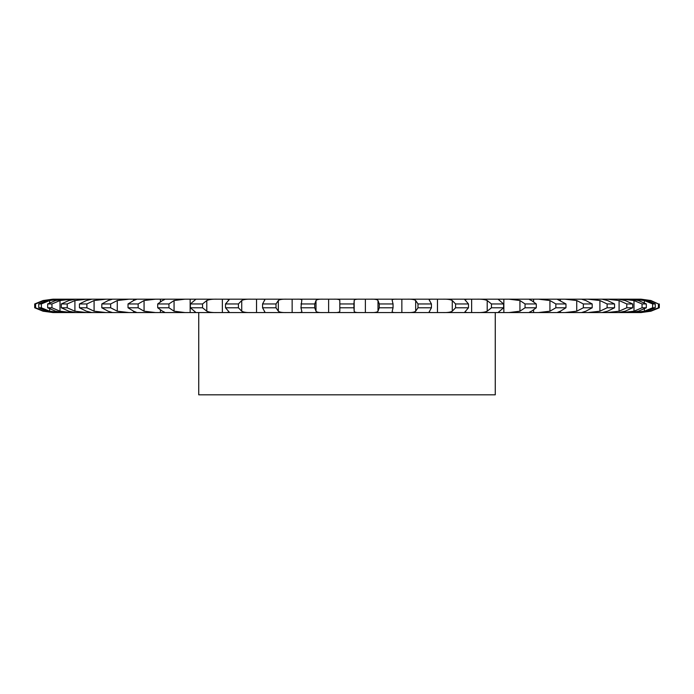 <?xml version="1.0" encoding="UTF-8"?>
<svg xmlns="http://www.w3.org/2000/svg" width="694" height="694" viewBox="0 0 694 694"><rect width="100%" height="100%" fill="white"/><g stroke="black" fill="none" stroke-linecap="round" stroke-linejoin="round"><path stroke-width="1.04" d="M297.145 299.175L333.857 299.175C337.744 299.045 339.739 299.504 339.826 300.537L339.826 311.198C339.739 312.231 337.744 312.69 333.857 312.56L292.148 312.56L292.148 299.175L297.145 299.175C300.693 299.045 302.228 299.504 301.769 300.537L300.953 307.78L301.864 311.571M360.143 299.175C356.256 299.045 354.261 299.504 354.174 300.537L354.174 311.198C354.261 312.231 356.256 312.69 360.143 312.56L365.382 312.56L365.382 299.175L333.857 299.175M365.382 299.175L365.382 312.56L365.382 299.175L370.778 299.175C374.951 299.045 377.354 299.504 377.996 300.537L379.28 303.955L379.28 307.78L377.996 311.198C377.354 312.231 374.951 312.69 370.778 312.56L640.987 312.56L650.937 311.198L640.987 312.56M640.987 299.175L650.937 300.537L640.987 299.175L533.599 299.175L533.591 301.699L533.591 299.175L503.853 299.175L503.853 312.56L503.853 299.175L401.852 299.175L401.852 312.56L401.852 299.175L370.778 299.175M292.148 299.175L190.147 299.175L190.147 312.56L190.147 299.175L160.409 299.175L160.409 301.699L160.409 299.175L53.013 299.175L43.063 300.537L34.7 303.955L34.7 307.78L43.063 311.198L53.013 312.56L292.148 312.56L292.148 299.175L292.148 312.56M328.618 299.175L328.618 312.56L328.618 299.175M256.537 312.56L256.537 299.175L256.537 312.56M222.358 312.56L222.358 299.175L222.358 312.56M160.401 312.56L160.401 310.036M155.499 299.175L144.066 300.537L138.149 303.955L138.149 307.78L128.034 307.78L133.604 311.198L133.604 312.56L133.604 311.198L136.848 312.508M110.172 312.56L110.172 311.884L110.172 312.56M583.827 312.56L583.827 311.884L583.827 312.56M557.152 299.227L565.966 303.955L565.966 307.78L560.396 311.198L560.396 312.56L560.396 311.198L557.152 312.508M533.599 312.56L533.599 310.036M471.642 312.56L471.642 299.175L471.642 312.56M437.463 312.56L437.463 299.175L437.463 312.56M365.382 312.56L370.778 312.56M360.143 312.56L333.857 312.56M339.826 300.537L339.826 311.198M354.174 300.537L353.94 303.955L340.06 303.955M323.222 299.175C319.049 299.045 316.646 299.504 316.004 300.537L314.72 303.955L314.72 307.78L316.004 311.198C316.646 312.231 319.049 312.69 323.222 312.56M314.72 303.955L300.953 303.955M301.769 311.198C302.228 312.231 300.693 312.69 297.145 312.56M286.683 299.175C282.293 299.045 279.509 299.504 278.329 300.537L276.012 303.955L276.012 307.78L278.329 311.198C279.509 312.231 282.293 312.69 286.683 312.56M396.855 299.175C393.307 299.045 391.772 299.504 392.231 300.537L393.047 303.955L379.28 303.955M261.222 299.175C264.362 299.045 265.438 299.504 264.431 300.537L262.566 303.955L262.566 307.78L264.804 311.884M264.804 299.851L264.431 300.537M276.012 303.955L262.566 303.955M393.047 303.955L393.047 307.78L392.136 311.571M392.231 311.198C391.772 312.231 393.307 312.69 396.855 312.56M264.431 311.198C265.438 312.231 264.362 312.69 261.222 312.56M256.546 312.56L256.546 299.175M401.852 299.175L401.852 312.56M407.317 299.175C411.707 299.045 414.492 299.504 415.671 300.537L417.988 303.955L417.988 307.78L415.671 311.198C414.492 312.231 411.707 312.69 407.317 312.56M251.089 299.175C246.552 299.045 243.429 299.504 241.729 300.537L238.415 303.955L238.415 307.78L241.729 311.198C243.429 312.231 246.552 312.69 251.089 312.56M432.778 299.175C429.638 299.045 428.562 299.504 429.569 300.537L431.434 303.955L417.988 303.955M429.196 299.851L429.569 300.537M226.652 299.175L229.228 299.608L225.515 303.955L225.515 307.78L229.228 312.127L226.652 312.56M238.415 303.955L225.515 303.955M431.434 303.955L431.434 307.78L429.196 311.884M429.569 311.198C428.562 312.231 429.638 312.69 432.778 312.56M437.454 312.56L437.454 299.175M222.366 312.56L222.366 299.175M442.911 299.175C447.448 299.045 450.571 299.504 452.271 300.537L455.585 303.955L455.585 307.78L452.271 311.198C450.571 312.231 447.448 312.69 442.911 312.56M217.005 299.175C212.39 299.045 208.989 299.504 206.795 300.537L202.544 303.955L202.544 307.78L206.795 311.198C208.989 312.231 212.39 312.69 217.005 312.56M467.348 299.175L464.772 299.608L468.485 303.955L455.585 303.955M193.973 299.175L195.699 299.426L190.382 303.955L190.382 307.78L195.699 312.309L193.973 312.56M202.544 303.955L190.382 303.955M468.485 303.955L468.485 307.78L464.772 312.127L467.348 312.56M471.634 312.56L471.634 299.175M190.147 299.175L190.147 312.56M476.995 299.175C481.61 299.045 485.011 299.504 487.205 300.537L491.456 303.955L491.456 307.78L487.205 311.198C485.011 312.231 481.61 312.69 476.995 312.56M184.977 299.175L174.064 300.537L168.946 303.955L168.946 307.78L174.064 311.198L184.977 312.56M500.027 299.175L498.301 299.426L503.618 303.955L491.456 303.955M168.946 303.955L157.712 303.955L162.457 300.537C164.972 299.504 165.389 299.045 163.715 299.175L164.738 299.305M503.618 303.955L503.618 307.78L498.301 312.309L500.027 312.56M168.946 307.78L157.712 307.78L162.457 311.198C164.972 312.231 165.389 312.69 163.715 312.56L164.738 312.43M503.853 299.175L503.853 312.56M160.401 299.175L160.401 301.708M509.023 299.175L519.936 300.537L525.054 303.955L525.054 307.78L519.936 311.198L509.023 312.56M138.149 307.78L144.066 311.198L155.499 312.56M529.262 299.305L530.285 299.175C528.611 299.045 529.028 299.504 531.543 300.537L536.289 303.955L525.054 303.955M138.149 303.955L128.034 303.955L133.604 300.537L133.604 299.175L133.604 300.537L136.848 299.227M536.289 303.955L536.289 307.78L531.543 311.198C529.028 312.231 528.611 312.69 530.285 312.56L529.262 312.43M533.599 299.175L533.599 301.708M538.501 299.175L549.934 300.537L555.851 303.955L555.851 307.78L549.934 311.198L538.501 312.56M129.049 299.175L117.269 300.537L110.65 303.955L110.65 307.78L117.269 311.198L129.049 312.56M565.966 303.955L555.851 303.955M110.65 303.955L101.81 303.955L108.125 300.537L112.454 299.183M560.396 299.175L560.396 300.537L560.396 299.175M110.65 307.78L101.81 307.78L108.125 311.198L112.454 312.552M110.172 299.175L110.172 299.851L110.172 299.175M564.951 299.175L576.731 300.537L583.35 303.955L583.35 307.78L576.731 311.198L564.951 312.56M106.026 299.175L94.089 300.537L86.88 303.955L86.88 307.78L94.089 311.198L106.026 312.56M581.546 299.183L585.875 300.537L592.19 303.955L583.35 303.955M91.946 299.175L86.403 300.537L79.446 303.955L79.446 307.78L86.403 311.198L91.946 312.56M86.88 303.955L79.446 303.955M583.827 299.175L583.827 299.851L583.827 299.175M592.19 303.955L592.19 307.78L585.875 311.198L581.546 312.552M587.974 299.175L599.911 300.537L607.12 303.955L607.12 307.78L599.911 311.198L587.974 312.56M86.811 299.175L74.909 300.537L67.214 303.955L67.214 307.78L74.909 311.198L86.811 312.56M602.054 299.175L607.597 300.537L614.554 303.955L607.12 303.955M75.62 299.175L68.801 300.537L61.306 303.955L61.306 307.78L68.801 311.198L75.62 312.56M67.214 303.955L61.306 303.955M614.554 303.955L614.554 307.78L607.597 311.198L602.054 312.56M607.189 299.175L619.091 300.537L626.786 303.955L626.786 307.78L619.091 311.198L607.189 312.56M71.699 299.175L60.014 300.537L51.955 303.955L51.955 307.78L60.014 311.198L71.699 312.56M618.38 299.175L625.199 300.537L632.694 303.955L626.786 303.955M63.579 299.175L55.581 300.537L47.669 303.955L47.669 307.78L55.581 311.198L63.579 312.56M51.955 303.955L47.669 303.955M632.694 303.955L632.694 307.78L625.199 311.198L618.38 312.56M622.301 299.175L633.986 300.537L642.045 303.955L642.045 307.78L633.986 311.198L622.301 312.56M60.925 299.175L49.638 300.537L41.354 303.955L41.354 307.78L49.638 311.198L60.925 312.56M630.421 299.175L638.419 300.537L646.331 303.955L642.045 303.955M55.997 299.175L46.949 300.537L38.751 303.955L38.751 307.78L46.949 311.198L55.997 312.56M41.354 303.955L38.751 303.955M646.331 303.955L646.331 307.78L638.419 311.198L630.421 312.56M633.075 299.175L644.362 300.537L652.646 303.955L652.646 307.78L644.362 311.198L633.075 312.56M54.661 299.175L43.965 300.537L35.568 303.955L35.568 307.78L43.965 311.198L54.661 312.56M638.003 299.175L647.051 300.537L655.249 303.955L652.646 303.955M35.568 303.955L34.7 303.955M655.249 303.955L655.249 307.78L647.051 311.198L638.003 312.56M639.339 299.175L650.035 300.537L658.433 303.955L658.433 307.78L650.035 311.198L639.339 312.56M650.937 300.537L658.433 303.955M353.94 303.955L353.94 307.78L340.06 307.78M353.94 307.78L354.174 311.198M314.72 307.78L300.953 307.78M393.047 307.78L379.28 307.78M276.012 307.78L262.566 307.78M431.434 307.78L417.988 307.78M238.415 307.78L225.515 307.78M468.485 307.78L455.585 307.78M202.544 307.78L190.382 307.78M503.618 307.78L491.456 307.78M536.289 307.78L525.054 307.78M565.966 307.78L555.851 307.78M592.19 307.78L583.35 307.78M86.88 307.78L79.446 307.78M614.554 307.78L607.12 307.78M67.214 307.78L61.306 307.78M632.694 307.78L626.786 307.78M51.955 307.78L47.669 307.78M646.331 307.78L642.045 307.78M41.354 307.78L38.751 307.78M655.249 307.78L652.646 307.78M35.568 307.78L43.063 311.198M659.3 303.955L659.3 307.78L658.433 307.78M659.3 307.78L650.937 311.198L659.3 307.78M495.264 312.56L495.264 394.825L198.736 394.825L198.736 312.56M157.712 303.955L157.712 307.78M128.034 303.955L128.034 307.78M101.81 303.955L101.81 307.78M316.004 300.537L316.004 311.198M377.996 300.537L377.996 311.198M278.329 300.537L278.329 311.198M415.671 300.537L415.671 311.198M241.729 300.537L241.729 311.198M452.271 300.537L452.271 311.198M206.795 300.537L206.795 311.198M487.205 300.537L487.205 311.198M174.064 300.537L174.064 311.198M519.936 300.537L519.936 311.198M144.066 300.537L144.066 311.198M549.934 300.537L549.934 311.198M117.269 300.537L117.269 311.198M576.731 300.537L576.731 311.198M94.089 300.537L94.089 311.198M599.911 300.537L599.911 311.198M74.909 300.537L74.909 311.198M619.091 300.537L619.091 311.198M60.014 300.537L60.014 311.198M633.986 300.537L633.986 311.198M49.638 300.537L49.638 302.87M49.638 308.865L49.638 311.198M644.362 300.537L644.362 302.87M644.362 308.865L644.362 311.198M43.965 300.537L43.965 301.517M43.965 310.218L43.965 311.198M650.035 300.537L650.035 301.517M650.035 310.218L650.035 311.198"/></g></svg>
